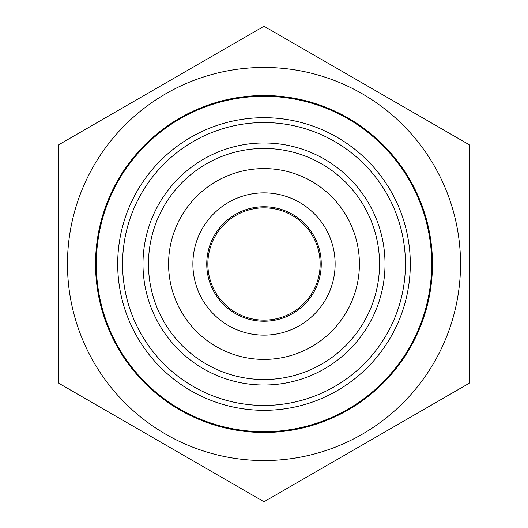 <?xml version="1.0" encoding="UTF-8"?>
<svg xmlns="http://www.w3.org/2000/svg" width="528" height="528" viewBox="0 0 528 528"><rect width="100%" height="100%" fill="white"/><g stroke="black" fill="none" stroke-linecap="round" stroke-linejoin="round"><path stroke-width="0.79" d="M262.97 26.849L265.03 26.849L468.864 144.533L469.894 146.315L469.894 381.685L468.864 383.467L265.03 501.151L262.97 501.151L59.136 383.467L58.106 381.685L58.106 146.315L59.136 144.533L262.97 26.849M359.41 264A95.41 95.41 0 0 0 216.295 181.368A95.41 95.41 0 0 0 216.295 346.632A95.41 95.41 0 0 0 359.41 264M335.128 264A71.128 71.128 0 0 0 228.439 202.402A71.128 71.128 0 0 0 228.439 325.598A71.128 71.128 0 0 0 335.128 264M460.535 264A196.535 196.535 0 0 0 165.733 93.799A196.535 196.535 0 0 0 165.733 434.201A196.535 196.535 0 0 0 460.535 264M432.458 264A168.458 168.458 0 0 0 179.771 118.114A168.458 168.458 0 0 0 179.771 409.886A168.458 168.458 0 0 0 432.458 264A168.458 168.458 0 0 1 179.771 409.886A168.458 168.458 0 0 1 179.771 118.114A168.458 168.458 0 0 1 432.458 264M320.153 264A56.153 56.153 0 0 0 235.924 215.371A56.153 56.153 0 0 0 235.924 312.629A56.153 56.153 0 0 0 320.153 264A56.153 56.153 0 0 0 235.924 215.371A56.153 56.153 0 0 0 235.924 312.629A56.153 56.153 0 0 0 320.153 264M469.643 144.982L264.251 26.4L469.643 144.982A237.6 237.6 0 0 1 469.894 145.418L469.894 382.582L469.894 145.418A237.6 237.6 0 0 0 469.643 144.982M264.251 501.6L469.643 383.018L264.251 501.6A237.6 237.6 0 0 1 263.749 501.6L58.357 383.018L263.749 501.6A237.6 237.6 0 0 0 264.251 501.6M58.106 145.418L58.106 382.582L58.106 145.418A237.6 237.6 0 0 1 58.357 144.982L263.749 26.4L58.357 144.982A237.6 237.6 0 0 0 58.106 145.418M263.749 26.4A237.6 237.6 0 0 1 264.251 26.4A237.6 237.6 0 0 0 263.749 26.4M58.357 383.018A237.6 237.6 0 0 1 58.106 382.582A237.6 237.6 0 0 0 58.357 383.018M469.894 382.582A237.6 237.6 0 0 1 469.643 383.018A237.6 237.6 0 0 0 469.894 382.582M379.526 264A115.526 115.526 0 0 0 206.237 163.951A115.526 115.526 0 0 0 206.237 364.049A115.526 115.526 0 0 0 379.526 264M385.018 264A121.018 121.018 0 0 1 203.491 368.801A121.018 121.018 0 0 1 203.491 159.199A121.018 121.018 0 0 1 385.018 264M321.248 264A57.248 57.248 0 0 1 235.376 313.579A57.248 57.248 0 0 1 235.376 214.421A57.248 57.248 0 0 1 321.248 264M96.294 264A167.706 167.706 0 0 0 264 431.706A167.706 167.706 0 0 0 431.706 264A167.706 167.706 0 0 0 264 96.294A167.706 167.706 0 0 0 96.294 264M410.302 264A146.302 146.302 0 0 0 190.846 137.3A146.302 146.302 0 0 0 190.846 390.7A146.302 146.302 0 0 0 410.302 264M405.438 264A141.438 141.438 0 0 1 193.281 386.489A141.438 141.438 0 0 1 193.281 141.511A141.438 141.438 0 0 1 405.438 264"/></g></svg>
